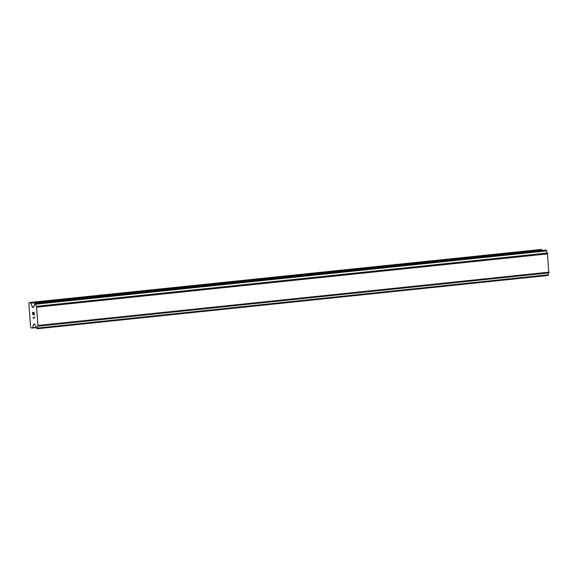 <?xml version="1.0" encoding="UTF-8"?>
<svg xmlns="http://www.w3.org/2000/svg" width="578" height="578" viewBox="0 0 578 578"><rect width="100%" height="100%" fill="white"/><g stroke="black" fill="none" stroke-linecap="round" stroke-linejoin="round"><path stroke-width="0.87" d="M29.254 302.54L541.311 249.436L30.439 302.713A1.272 0.441 84 0 1 30.786 303.132L32.303 306.882A1.272 0.441 -96 0 0 32.65 307.301L33.343 307.402A1.272 0.441 -96 0 0 33.387 307.402A1.272 0.441 -96 0 0 33.632 307.077L34.03 305.943A2.543 0.881 -96 0 0 34.586 304.042L34.81 303.371L35.301 303.436L35.648 304.216A2.543 0.881 -96 0 0 36.501 306.311L37.96 326.165A2.543 0.881 -96 0 0 37.404 328.051L37.18 328.738L36.342 327.907A2.543 0.881 -96 0 0 35.482 325.797L34.918 324.518A1.272 0.441 -96 0 0 34.572 324.099L33.871 323.998A1.272 0.441 -96 0 0 33.835 323.998A1.272 0.441 -96 0 0 33.582 324.323L32.592 327.69A1.272 0.441 84 0 1 32.339 328.015A1.272 0.441 84 0 1 32.303 328.015L31.111 327.842L30.569 326.505L28.9 303.739L29.254 302.54L30.439 302.713M541.911 250.484L541.651 249.855A1.272 0.441 -96 0 0 541.311 249.436M545.697 250.086L35.301 303.436M37.194 328.738L548.045 275.46L548.269 274.774A2.543 0.881 -96 0 1 548.825 272.888L547.373 253.034A2.543 0.881 -96 0 1 546.521 250.931L546.167 250.158M34.095 312.843L33.481 312.749L34.102 312.843L34.261 315.068L34.095 312.843M33.481 312.749L33.567 313.962M33.466 313.955L33.38 312.734L33.473 313.948M32.765 312.647L32.924 314.873M32.65 312.344L32.83 314.858L32.643 312.344L34.174 312.568L34.362 315.082M34.225 317.51L34.586 318.175L33.047 317.951L34.586 318.175M33.033 317.662L34.362 317.857M34.109 317.019L34.232 317.51M37.18 328.738L548.045 275.46M547.373 253.034L36.501 306.311M547.539 253.323L36.674 306.607M547.756 253.858L36.891 307.142M549.1 272.151L38.235 325.436M548.956 272.635L38.09 325.913M548.825 272.888L37.96 326.165M541.651 249.855L30.786 303.132M33.734 306.73L32.303 306.882M33.589 307.2L32.65 307.301M546.34 250.368L35.475 303.645M546.434 250.599L35.569 303.876M546.521 250.931L35.648 304.216M548.269 274.774L37.404 328.051M548.233 275.085L37.368 328.369M548.168 275.301L37.303 328.579M34.731 324.2L33.582 324.323M36.233 327.314L32.592 327.69M32.339 328.015L36.291 327.603L32.375 328.008"/></g></svg>

